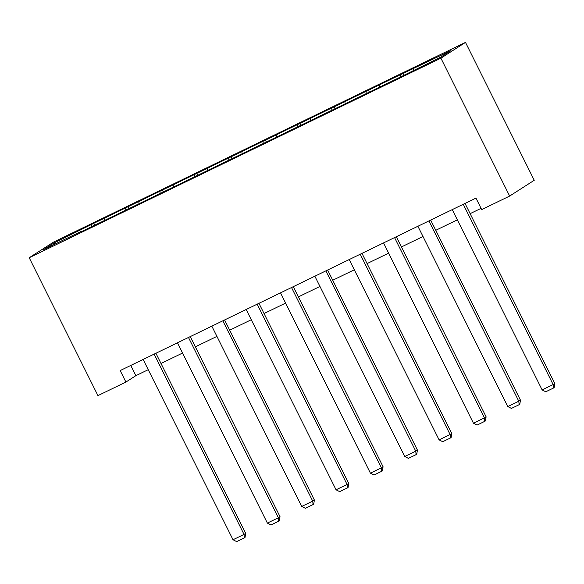 <?xml version="1.0" encoding="UTF-8"?>
<svg xmlns="http://www.w3.org/2000/svg" width="584" height="584" viewBox="0 0 584 584"><rect width="100%" height="100%" fill="white"/><g stroke="black" fill="none" stroke-linecap="round" stroke-linejoin="round"><path stroke-width="0.88" d="M465.492 42.398L53.794 241.958L29.2 257.734L440.905 58.174L465.492 42.398L534.243 180.273L509.649 196.056L440.905 58.174M81.388 231.68L401.033 76.745L440.884 57.05L450.987 50.567L402.777 73.555L403.566 75.139M81.139 231.425L43.712 249.565L53.816 243.083L93.666 223.387L94.455 224.964M402.777 73.555L93.666 223.387M509.649 196.056L481.69 209.612L475.96 198.122L120.18 370.57L125.903 382.06L135.875 375.665L148.234 369.679M104.448 218.54L104.711 220M125.582 208.291L125.903 210.101M138.795 201.889L139.05 203.349M159.928 191.647L160.25 193.457M173.141 185.245L173.397 186.705M194.275 174.996L194.596 176.806M207.488 168.593L207.743 170.053M228.621 158.352L228.943 160.162M241.834 151.95L242.09 153.41M262.968 141.7L263.289 143.511M276.174 135.298L276.436 136.758M297.314 125.056L297.636 126.867M310.52 118.654L310.783 120.114M331.661 108.405L331.975 110.215M344.867 102.003L345.122 103.463M366 91.761L366.321 93.571M379.213 85.352L379.469 86.819M400.347 75.11L400.668 76.92M413.56 68.708L413.815 70.168M125.903 382.06L97.944 395.616L29.2 257.734M161.009 363.482L182.58 353.028M195.355 346.838L216.927 336.384M229.694 330.186L251.266 319.733M264.041 313.542L285.613 303.089M298.387 296.891L319.959 286.437M332.734 280.247L354.305 269.786M367.081 263.596L388.652 253.142M401.427 246.952L422.999 236.491M435.774 230.3L457.338 219.847M470.113 213.656L481.063 208.349M53.816 243.083L55.254 243.973M91.243 224.942L91.557 226.753M130.772 365.438L135.875 375.665M368.431 90.199L369.219 91.783M334.084 106.85L334.873 108.434M299.738 123.494L300.526 125.078M265.392 140.145L266.18 141.73M231.045 156.789L231.833 158.373M196.698 173.441L197.494 175.025M162.359 190.085L163.148 191.669M128.013 206.736L128.801 208.32M463.251 204.283L553.136 384.571L554.8 383.505L465.017 203.422M452.242 209.619L542.127 389.908L553.136 384.571L553.479 388.039L545.77 391.776L542.127 389.908M554.8 383.505L554.143 387.615L553.479 388.039M428.904 220.927L518.796 401.223L520.454 400.157L430.671 220.073M417.896 226.263L507.788 406.559L518.796 401.223L519.132 404.69L511.423 408.42L507.788 406.559M520.454 400.157L519.796 404.259L519.132 404.69M394.558 237.578L484.45 417.867L486.107 416.801L396.324 236.717M383.549 242.915L473.441 423.203L484.45 417.867L484.786 421.334L477.077 425.072L473.441 423.203M486.107 416.801L485.45 420.911L484.786 421.334M360.211 254.222L450.103 434.518L451.76 433.452L361.978 253.368M349.203 259.559L439.095 439.854L450.103 434.518L450.439 437.985L442.73 441.716L439.095 439.854M451.76 433.452L451.103 437.555L450.439 437.985M325.865 270.874L415.757 451.162L417.421 450.096L327.631 270.012M314.856 276.21L404.749 456.498L415.757 451.162L416.093 454.629L408.391 458.367L404.749 456.498M417.421 450.096L416.757 454.206L416.093 454.629M291.526 287.518L381.41 467.813L383.075 466.747L293.285 286.664M280.517 292.854L370.402 473.149L381.41 467.813L381.746 471.281L374.045 475.011L370.402 473.149M383.075 466.747L382.411 470.85L381.746 471.281M257.179 304.169L347.064 484.457L348.728 483.391L258.946 303.308M246.171 309.505L336.055 489.793L347.064 484.457L347.4 487.925L339.698 491.662L336.055 489.793M348.728 483.391L348.071 487.501L347.4 487.925M222.832 320.813L312.725 501.109L314.382 500.043L224.599 319.959M211.824 326.149L301.716 506.445L312.725 501.109L313.06 504.576L305.352 508.306L301.716 506.445M314.382 500.043L313.725 504.145L313.06 504.576M188.486 337.464L278.378 517.752L280.035 516.687L190.253 336.61M177.478 342.801L267.37 523.089L278.378 517.752L278.714 521.22L271.005 524.958L267.37 523.089M280.035 516.687L279.378 520.797L278.714 521.22M154.139 354.108L244.032 534.404L245.689 533.338L155.906 353.254M143.131 359.445L233.023 539.74L244.032 534.404L244.368 537.871L236.659 541.602L233.023 539.74M245.689 533.338L245.032 537.441L244.368 537.871"/></g></svg>
